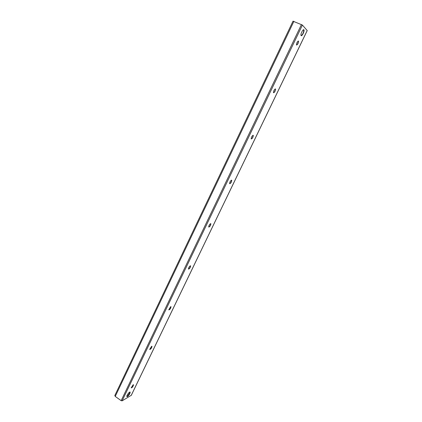 <?xml version="1.0" encoding="UTF-8"?>
<svg xmlns="http://www.w3.org/2000/svg" width="422" height="422" viewBox="0 0 422 422"><rect width="100%" height="100%" fill="white"/><g stroke="black" fill="none" stroke-linecap="round" stroke-linejoin="round"><path stroke-width="0.63" d="M127.433 396.611L126.816 396.538C126.436 395.414 129.965 390.904 130.176 392.233C129.955 393.773 129.042 395.229 127.433 396.611M301.102 35.606L300.981 35.364C300.406 33.718 303.587 28.142 304.009 30.057C304.531 31.518 301.857 36.619 301.102 35.606M298.312 41.013L298.428 41.604C298.064 43.397 297.436 44.558 296.534 45.075M298.475 41.076L298.565 41.251C298.206 43.703 297.499 44.922 296.45 44.906C296.682 42.791 297.357 41.509 298.475 41.076M275.329 88.921L275.434 89.48C275.06 91.205 274.421 92.312 273.519 92.787M275.439 88.952L275.571 89.153C275.191 91.505 274.479 92.666 273.44 92.629C273.651 90.693 274.316 89.469 275.439 88.952M253.089 135.277L253.184 135.8C252.794 137.472 252.145 138.532 251.238 138.975M253.147 135.288L253.321 135.504C252.915 137.762 252.198 138.87 251.169 138.833C251.364 137.066 252.024 135.884 253.147 135.288M231.557 180.162L231.636 180.637C231.23 182.262 230.57 183.29 229.658 183.718M231.562 180.162L231.773 180.379C231.346 182.547 230.618 183.617 229.594 183.586C229.779 181.972 230.433 180.827 231.562 180.162M210.699 223.639L210.763 224.071C210.335 225.654 209.665 226.656 208.748 227.078M210.647 223.639L210.9 223.839C210.441 225.934 209.708 226.978 208.695 226.962C208.869 225.475 209.523 224.367 210.647 223.639L210.763 224.071M190.464 265.839L190.533 266.161C190.085 267.712 189.399 268.698 188.47 269.12M190.375 265.781L190.665 265.96C190.185 267.986 189.436 269.004 188.428 269.02C188.597 267.653 189.246 266.572 190.375 265.781M170.873 306.625L170.915 306.973C170.441 308.498 169.739 309.474 168.811 309.906M170.71 306.652L171.047 306.799C170.535 308.762 169.776 309.769 168.774 309.822L170.71 306.652M151.878 346.562L151.83 346.256L151.878 346.562C151.387 348.06 150.67 349.036 149.731 349.485M151.635 346.304L152.01 346.415C151.472 348.324 150.707 349.326 149.704 349.416L151.635 346.304M133.378 384.716L133.399 384.985C132.888 386.468 132.16 387.443 131.21 387.908M133.115 384.795L133.531 384.859C132.967 386.721 132.191 387.723 131.195 387.86L133.115 384.795M114.926 395.461L115.232 396.427L121.146 400.647L122.106 400.847L131.258 395.314M293.074 21.216L302.41 25.056L307.19 30.548M303.392 29.793L303.808 30.706C303.223 33.433 302.316 35.015 301.092 35.459L300.981 35.369M129.791 392.059L129.971 392.539L127.349 396.406L126.806 396.427M307.221 30.484L131.158 395.514M293.891 21.343L115.232 396.427M301.461 24.518L121.146 400.647M302.41 25.056L122.106 400.847M304.009 30.057L303.671 29.915M298.227 41.029L298.423 41.599M275.255 88.931L275.434 89.48M253.026 135.283L253.184 135.8M231.504 180.162L231.636 180.637M190.449 265.77L190.533 266.161M170.847 306.625L170.915 306.973M133.363 384.716L133.399 384.985M307.242 30.537L131.242 395.43M293.032 21.121L114.779 395.614"/></g></svg>
